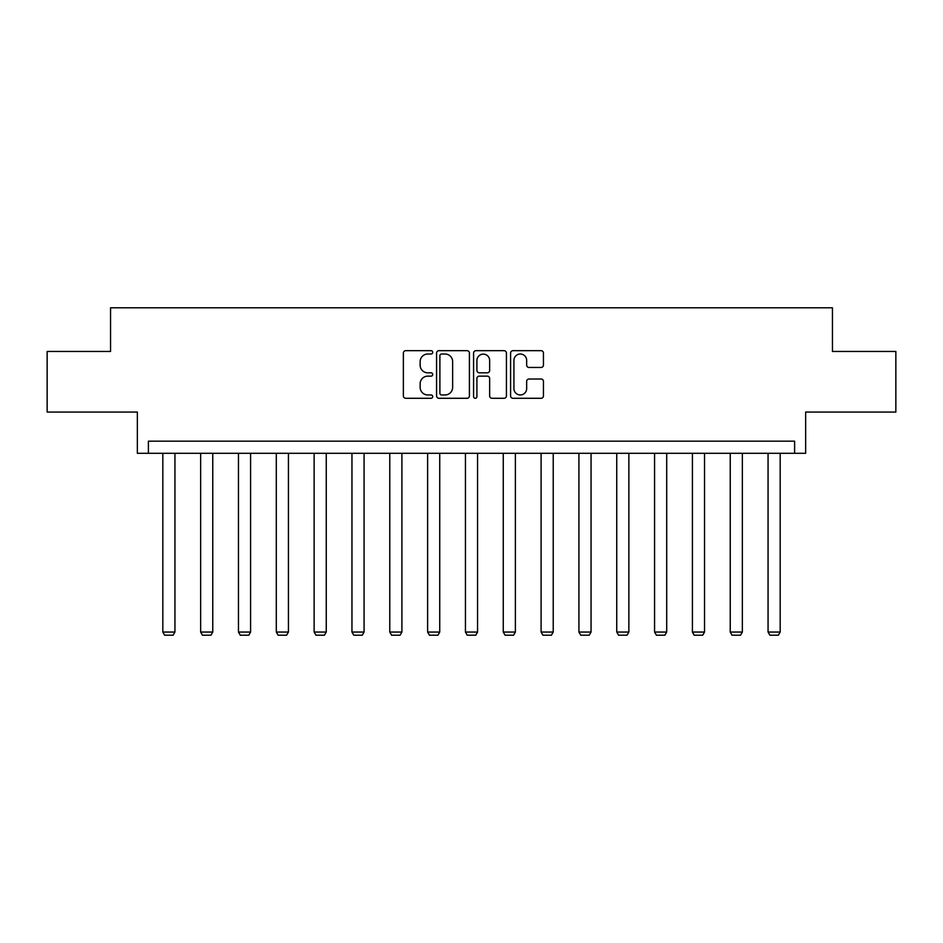 <?xml version="1.0" encoding="UTF-8"?>
<svg xmlns="http://www.w3.org/2000/svg" width="943" height="943" viewBox="0 0 943 943"><rect width="100%" height="100%" fill="white"/><g stroke="black" fill="none" stroke-linecap="round" stroke-linejoin="round"><path stroke-width="1.41" d="M432.707 352.34A1.662 1.662 0 0 0 431.034 350.678L405.749 350.678A2.381 2.381 0 0 0 403.368 353.059L403.368 395.907A2.381 2.381 0 0 0 405.749 398.288L431.034 398.288A1.662 1.662 0 0 0 432.707 396.614A1.662 1.662 0 0 0 431.034 394.952L427.768 394.952A7.615 7.615 0 0 1 420.154 387.337L420.154 383.766A7.615 7.615 0 0 1 427.768 376.151L431.034 376.151A1.662 1.662 0 0 0 432.707 374.477A1.662 1.662 0 0 0 431.034 372.815L427.768 372.815A7.615 7.615 0 0 1 420.154 365.2L420.154 361.629A7.615 7.615 0 0 1 427.768 354.014L431.034 354.014A1.662 1.662 0 0 0 432.707 352.34M47.15 351.444L47.15 412.067L137.36 412.067L137.36 453.288L805.64 453.288L805.64 412.067L895.85 412.067L895.85 351.444L832.445 351.444L832.445 307.795L110.555 307.795L110.555 351.444L47.15 351.444M541.058 367.464A2.381 2.381 0 0 0 543.439 365.082L543.439 353.059A2.381 2.381 0 0 0 541.058 350.678L512.968 350.678A2.381 2.381 0 0 0 510.599 353.059L510.599 395.907A2.381 2.381 0 0 0 512.968 398.288L541.058 398.288A2.381 2.381 0 0 0 543.439 395.907L543.439 381.385A2.381 2.381 0 0 0 541.058 379.003L529.035 379.003A2.381 2.381 0 0 0 526.665 381.385L526.665 388.587A6.365 6.365 0 0 1 520.288 394.952A6.365 6.365 0 0 1 513.923 388.587L513.923 360.379A6.365 6.365 0 0 1 520.288 354.014A6.365 6.365 0 0 1 526.665 360.379L526.665 365.082A2.381 2.381 0 0 0 529.035 367.464L541.058 367.464M794.607 453.288L794.607 441.171L148.393 441.171L148.393 453.288M469.414 353.059A2.381 2.381 0 0 0 467.033 350.678L438.955 350.678A2.381 2.381 0 0 0 436.574 353.059L436.574 395.907A2.381 2.381 0 0 0 438.955 398.288L467.033 398.288A2.381 2.381 0 0 0 469.414 395.907L469.414 353.059M475.967 350.678L504.045 350.678A2.381 2.381 0 0 1 506.426 353.059L506.426 395.907A2.381 2.381 0 0 1 504.045 398.288L492.034 398.288A2.381 2.381 0 0 1 489.653 395.907L489.653 378.532A2.381 2.381 0 0 0 487.272 376.151L479.292 376.151A2.381 2.381 0 0 0 476.91 378.532L476.91 396.614A1.662 1.662 0 0 1 475.248 398.288A1.662 1.662 0 0 1 473.586 396.614L473.586 353.059A2.381 2.381 0 0 1 475.967 350.678M441.572 354.014A1.662 1.662 0 0 0 439.898 355.676L439.898 393.29A1.662 1.662 0 0 0 441.572 394.952L445.025 394.952A7.615 7.615 0 0 0 452.64 387.337L452.64 361.629A7.615 7.615 0 0 0 445.025 354.014L441.572 354.014M489.653 360.497A6.365 6.365 0 0 0 483.287 354.132A6.365 6.365 0 0 0 476.91 360.497L476.91 370.434A2.381 2.381 0 0 0 479.292 372.815L487.272 372.815A2.381 2.381 0 0 0 489.653 370.434L489.653 360.497M174.938 453.288L174.938 632.046L162.821 632.046L162.821 453.288M174.938 632.046L173.123 635.205L164.636 635.205L162.821 632.046M212.764 453.288L212.764 632.046L200.647 632.046L200.647 453.288M212.764 632.046L210.949 635.205L202.462 635.205L200.647 632.046M250.59 453.288L250.59 632.046L238.473 632.046L238.473 453.288M250.59 632.046L248.775 635.205L240.288 635.205L238.473 632.046M288.428 453.288L288.428 632.046L276.299 632.046L276.299 453.288M288.428 632.046L286.601 635.205L278.114 635.205L276.299 632.046M326.254 453.288L326.254 632.046L314.125 632.046L314.125 453.288M326.254 632.046L324.427 635.205L315.94 635.205L314.125 632.046M364.081 453.288L364.081 632.046L351.951 632.046L351.951 453.288M364.081 632.046L362.265 635.205L353.778 635.205L351.951 632.046M401.907 453.288L401.907 632.046L389.777 632.046L389.777 453.288M401.907 632.046L400.091 635.205L391.604 635.205L389.777 632.046M439.733 453.288L439.733 632.046L427.615 632.046L427.615 453.288M439.733 632.046L437.917 635.205L429.43 635.205L427.615 632.046M477.559 453.288L477.559 632.046L465.441 632.046L465.441 453.288M477.559 632.046L475.744 635.205L467.256 635.205L465.441 632.046M515.385 453.288L515.385 632.046L503.267 632.046L503.267 453.288M515.385 632.046L513.57 635.205L505.083 635.205L503.267 632.046M553.223 453.288L553.223 632.046L541.093 632.046L541.093 453.288M553.223 632.046L551.396 635.205L542.909 635.205L541.093 632.046M591.049 453.288L591.049 632.046L578.919 632.046L578.919 453.288M591.049 632.046L589.222 635.205L580.735 635.205L578.919 632.046M628.875 453.288L628.875 632.046L616.746 632.046L616.746 453.288M628.875 632.046L627.06 635.205L618.573 635.205L616.746 632.046M666.701 453.288L666.701 632.046L654.572 632.046L654.572 453.288M666.701 632.046L664.886 635.205L656.399 635.205L654.572 632.046M704.527 453.288L704.527 632.046L692.41 632.046L692.41 453.288M704.527 632.046L702.712 635.205L694.225 635.205L692.41 632.046M742.353 453.288L742.353 632.046L730.236 632.046L730.236 453.288M742.353 632.046L740.538 635.205L732.051 635.205L730.236 632.046M780.179 453.288L780.179 632.046L768.062 632.046L768.062 453.288M780.179 632.046L778.364 635.205L769.877 635.205L768.062 632.046"/></g></svg>
